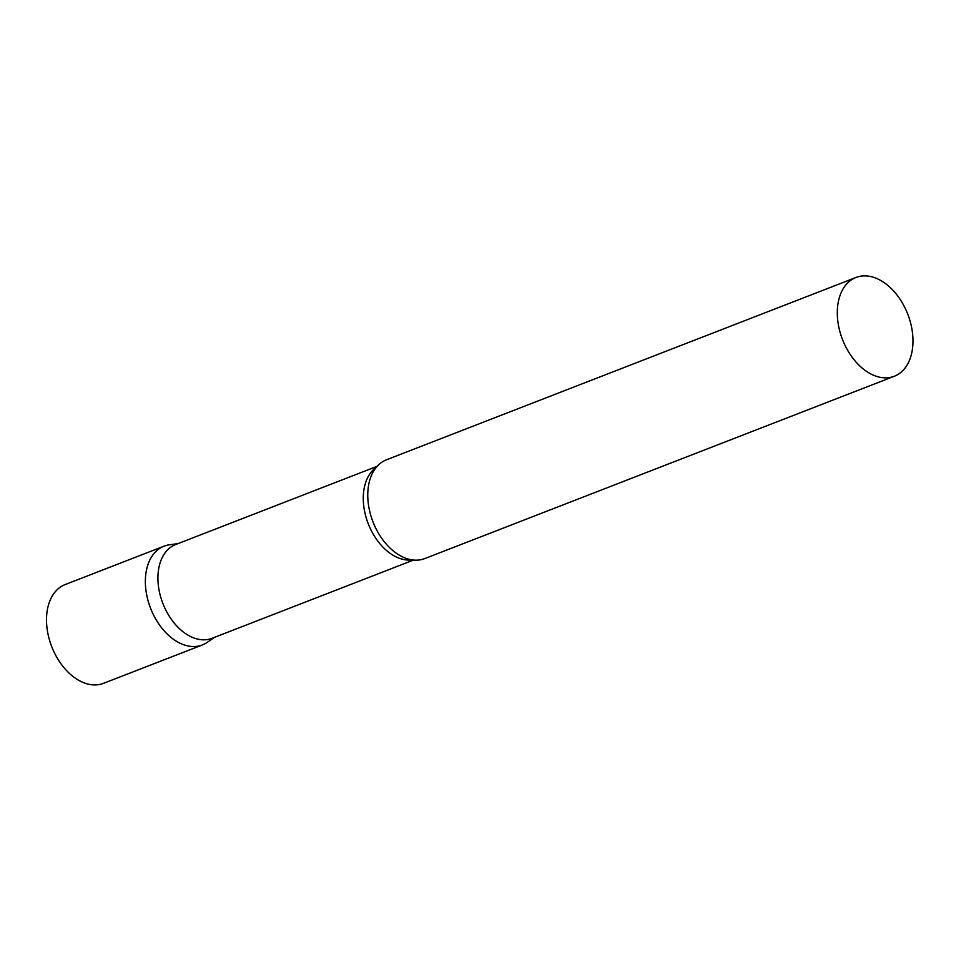 <?xml version="1.0" encoding="UTF-8"?>
<svg xmlns="http://www.w3.org/2000/svg" width="961" height="961" viewBox="0 0 961 961"><rect width="100%" height="100%" fill="white"/><g stroke="black" fill="none" stroke-linecap="round" stroke-linejoin="round"><path stroke-width="1.44" d="M184.836 645.119A52.975 35.004 -111.2 0 1 146.901 595.928A52.975 35.004 -111.2 0 1 164.019 546.172L65.168 584.564A52.975 35.004 -111.2 0 0 48.05 634.308A52.975 35.004 -111.2 0 0 85.985 683.511A52.975 35.004 -111.2 0 0 103.524 683.331L202.375 644.951A52.975 35.004 -111.2 0 1 184.836 645.119M377.144 466.301L175.647 544.539A50.296 33.227 68.8 0 0 157.952 580.072A50.296 33.227 68.8 0 0 212.045 638.308L413.554 560.059M178.061 543.602L169.316 544.815A52.975 35.004 68.8 0 0 145.387 583.603A52.975 35.004 68.8 0 0 167.755 634.548A52.975 35.004 68.8 0 0 207.204 642.38L214.471 637.371M855.963 277.489L386.43 459.814A52.975 35.004 68.8 0 0 371.354 475.599A52.975 35.004 68.8 0 0 367.799 497.245A52.975 35.004 68.8 0 0 403.007 557.104A52.975 35.004 68.8 0 0 424.786 558.581L894.319 376.256A52.975 35.004 68.8 0 0 912.95 338.837A52.975 35.004 68.8 0 0 855.963 277.489A52.975 35.004 68.8 0 0 837.331 314.92A52.975 35.004 68.8 0 0 894.319 376.256M376.231 467.358A50.296 33.227 68.8 0 0 363.306 500.333A50.296 33.227 68.8 0 0 412.161 559.891"/></g></svg>
